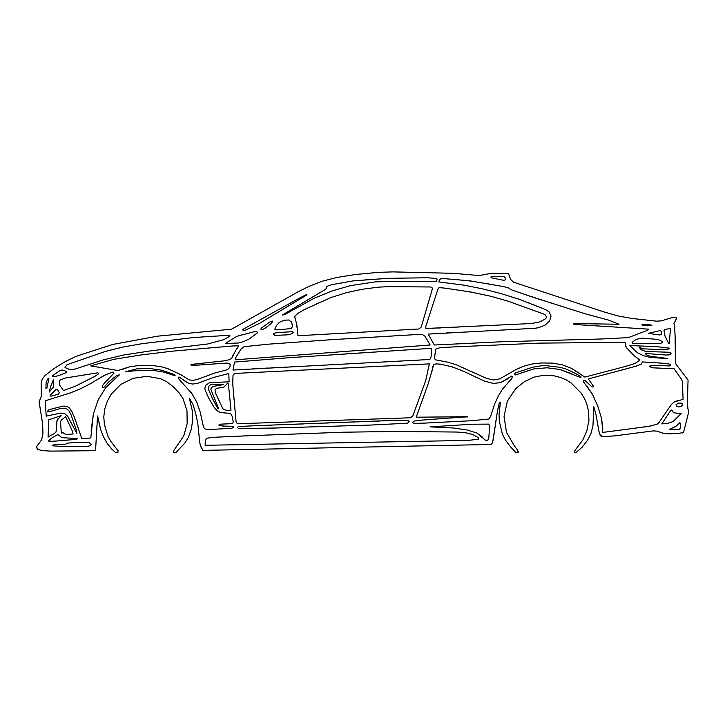<?xml version="1.0" encoding="UTF-8"?>
<svg xmlns="http://www.w3.org/2000/svg" width="725" height="725" viewBox="0 0 725 725"><rect width="100%" height="100%" fill="white"/><g stroke="black" fill="none" stroke-linecap="round" stroke-linejoin="round"><path stroke-width="0.54" stroke-dasharray="3.62 2.72" d="M65.93 444.198L53.55 444.697L52.662 445.195L52.871 445.839L56.197 446.219L83.583 446.464L90.534 445.576L91.123 444.425L90.543 443.374L87.353 442.395L71.077 442.712L66.8 443.202L66.193 443.89M60.238 436.368L58.344 434.683L56.233 435.127L48.747 439.984L48.566 441.308L77.321 439.142L77.802 438.553L77.176 438.263L65.685 438L61.371 437.22M482.324 437.021L485.451 440.193L487.436 440.492L488.713 438.788L489.756 425.657L488.605 424.125L472.165 424.225L430.043 426.862L453.533 428.013L466.891 429.97M63.709 432.843L64.108 433.758L66.754 434.447L70.425 434.474L73.334 433.641L65.594 416.621L61.253 420.228L60.519 421.606L61.326 433.115L63.057 432.553M57.782 418.941L61.127 415.652L48.829 419.766L48.068 437.075L54.629 433.378L56.142 431.593L56.767 429.182L56.677 422.195M672.066 410.54L670.707 410.432L669.257 412.172L661.925 424.125L670.607 422.63L675.174 420.065L681.147 413.576L674.703 412.915M50.052 395.216L50.143 395.95L51.176 396.149L55.689 394.953L58.299 394.155L59.359 392.723L57.384 389.597L56.369 389.252L50.052 395.216M211.917 387.077L215.651 385.772L223.708 384.549L210.739 384.685L208.583 386.398L208.619 389.742L212.081 397.771L217.482 407.967L218.868 408.51L212.352 393.92L210.848 388.917M215.035 389.769L215.243 392.47L222.774 408.683L224.478 409.815L227.278 410.368L231.003 410.268L228.357 383.308L227.65 383.172L223.78 387.177L216.494 388.373L215.035 389.769M184.096 380.67L178.975 376.982L178.214 377.444L179.157 379.429L191.735 393.349M59.323 381.214L59.794 385.319L63.447 390.53L75.192 386.307L95.265 376.121L98.437 373.901L97.92 372.786L65.458 377.997L60.32 379.972L59.323 381.214M52.399 375.876L52.789 376.638L55.182 376.502L59.088 375.487L66.202 372.641L66.773 371.581L62.622 370.04L60.329 370.303L52.399 375.876M125.552 371.735L135.493 370.729L154.38 370.602L163.089 371.934L175.196 375.795L174.363 374.562L161.729 370.185L149.631 368.499L136.871 368.817L125.552 371.735M572.179 373.973L580.544 377.816L580.861 376.665L570.738 370.937L565.681 368.871L559.918 367.303L546.26 365.672L540.533 365.862L532.422 367.267L515.393 372.94L514.632 374.073L515.366 374.952L521.746 372.795M467.172 417.074L422.022 420.083L414.093 421.053L412.652 422.258L413.014 422.965L414.745 423.318L423.944 423.146L471.377 420.727L488.858 419.032L490.589 416.449L494.822 403.626L498.356 395.913L502.597 388.999L511.578 378.767L512.53 376.61L511.687 376.085L507.763 378.794M432.091 371.073L423.989 396.321L416.204 417.201L467.163 416.44M591.944 386.887L584.731 380.235L583.435 380.299L583.371 381.685L586.779 385.881M641.217 364.131L626.844 369.007L588.999 378.74L588.519 379.13L589.044 380.154L593.277 385.999M625.267 345L625.068 342.309L544.838 342.979L444.633 347.32L436.976 348.344L435.263 350.157L434.384 358.585L435.344 359.79L448.005 362.219L455.826 364.584L486.72 378.45L493.716 380L499.851 378.831L516.137 369.478L523.948 366.098L532.023 364.022L541.276 362.971L552.368 363.098M632.1 342.454L632.572 343.215L635.653 343.469L656.732 343.451L660.919 343.197L662.614 342.662L662.768 341.783L658.137 339.463L641.888 338.095L635.852 339.445L632.1 342.454M235.108 358.694L235.67 359.772L430.152 345L425.049 336.291L422.013 334.216L330.373 339.753L269.347 344.103L244.098 346.65L240.8 349.332L235.108 358.694M648.268 333.391L659.868 335.004L661.354 334.216L661.508 332.875L661.137 331.28L660.158 330.6L648.268 333.391M664.444 329.63L663.991 330.7L665.079 336.273L668.504 343.188L669.293 343.242L670.489 328.343L664.444 329.63M642.033 324.546L642.649 325.308L647.434 325.806L651.929 325.298L648.422 324.465L642.033 324.546M261.154 328.198L260.946 329.304L262.124 329.694L265.114 328.244L271.304 323.441L272.926 321.048L270.343 321.664L261.154 328.198M274.748 329.386L280.539 329.585L291.106 328.552L292.583 326.522L291.822 322.924L291.341 321.864L288.632 319.979L284.028 320.26L279.279 322.426L276.252 325.842L274.748 329.386M242.812 329.422L242.73 329.993L244.887 330.437L259.913 323.105L306.956 294.885L305.633 294.939L296.172 299.878L242.812 329.422M295.601 318.909L297.975 335.748L418.896 329.005L420.998 327.328L421.76 325.235L432.472 287.743L430.668 286.982L388.817 286.656L378.223 287.163L361.539 289.366L345.934 292.791L330.908 297.585L315.937 303.884L298.374 313.073L295.075 315.837L295.012 317.786M326.585 288.369L283.366 314.224L282.623 315.375L314.025 298.319L331.978 290.988L350.42 285.623L375.369 281.871L396.611 281.354L436.242 281.699L437.048 279.524L436.513 278.472L427.433 277.766L388.464 278.318L369.27 279.297L353.347 280.856L339.3 283.14L328.271 285.614L326.884 286.366L326.739 287.245M491.342 276.488L490.87 277.095L491.623 277.838L502.996 280.185L504.7 280.258L505.796 278.618L504.401 276.805L502.325 276.497L491.342 276.488M674.214 324.546L674.051 322.833L675.165 320.876M688.261 409.299L687.391 400.907L688.07 380.036L675.401 363.397L674.603 325.752M518.348 451.793L506.512 432.399L504.038 416.657L507.319 401.179L515.856 388.464L524.474 381.622L534.008 377.136L544.067 375.188L554.226 375.849L560.878 377.58L566.406 379.945L571.472 383.28L581.106 393.013L584.404 398.306L586.824 404.224L588.546 411.184L588.936 420.346L586.924 430.36L582.909 439.848L574.789 450.687M492.329 442.984L495.737 420.31L499.38 402.647L500.513 402.737L499.027 414.627L499.317 421.116L502.407 434.212M190.167 401.732L189.388 398.143L192.886 404.197L195.632 413.25L197.789 423.4L200.408 445.667M118.021 450.66L111.034 441.697L108.116 436.686L104.391 424.605L103.784 416.812L104.781 408.909L107.327 401.206L111.333 394.028L120.694 384.495L133.038 378.35L146.867 376.32L160.533 378.677L166.705 381.712L173.293 386.815L179.166 392.896L183.153 398.94L186.996 410.821L187.168 423.672L183.697 436.015L173.782 450.542M39.15 401.949L42.639 424.016L42.956 433.387L41.615 439.839L36.413 446.382M41.144 383.298L41.461 395.986L40.247 398.886M392.624 420.808L238.371 426.536L237.483 427.478L238.498 428.493L252.635 428.448L371.635 425.022L407.396 423.21L409.263 421.823L408.103 420.5L393.095 420.609M676.67 406.507L678.754 406.97L681.056 406.498L682.524 403.925L680.866 402.864L677.549 403.417L675.881 405.275L676.67 406.507M51.693 383.235L49.273 392.017L53.713 386.633L53.632 380.108L53.115 379.837L51.693 383.235M213.984 407.106L208.918 398.46M219.566 424.487L231.683 423.663L232.879 423.028L233.196 421.66L231.52 414.383L228.928 413.06L224.94 412.978M200.218 412.117L203.489 427.052L204.731 428.819L207.368 429.671L212.525 429.753L231.864 428.23L233.613 427.215L233.16 426.291L219.086 425.466M209.724 382.583L229.1 381.83L228.801 373.547L213.531 377.435L197.88 383.253M102.624 385.537L113.961 373.23L113.082 371.97L109.674 372.868L80.248 388.881L70.416 392.877L45.231 400.807L46.219 416.159L60.701 413.069M115.782 378.042L119.262 374.644L117.169 375.296L112.774 378.522L108.56 382.075L103.72 387.639M71.693 411.238L81.88 438.788L90.797 437.936L91.142 430.55M49.019 409.697L62.83 406.118M67.787 416.431L76.805 433.369L76.651 431.031L70.842 414.256L69.283 411.157L67.081 409.108L64.144 408.266L59.976 408.664L47.642 411.755M484.064 380.96L464.073 371.562L448.403 365.772L435.988 363.877L433.659 364.748L432.725 366.66M650.135 365.618L654.82 365.237L669.257 365.962L670.553 365.618L670.852 364.929L670.181 364.24L645.603 361.811L642.341 362.4M677.984 400.472L683.068 399.339L682.941 384.631L681.219 378.849L674.087 368.726L651.331 367.512M602.819 428.629L602.819 432.426L654.367 425.249L657.267 424.098L659.061 422.421L671.404 404.423M592.543 394.418L597.799 406.245L601.605 418.561M639.577 347.139L642.54 348.798L651.222 349.387L667.979 349.151L669.492 348.734L669.51 348.154L655.908 346.577L629.771 345.58L637.511 352.794L643.428 355.685L650.733 357.525L667.662 358.703M640.982 349.532L639.405 347.855M646.002 353.329L666.058 355.032L670.127 354.788L671.096 353.691L670.471 352.758L664.843 351.951L649.763 351.806L643.084 350.782M646.356 354.806L645.205 353.818M667.698 358.485L652.953 356.809L647.67 355.513M579.81 373.411L584.876 377.082L625.376 366.46L635.055 363.47L638.181 361.838L639.686 360.642L639.677 359.6L634.23 355.803L626.228 347.447M207.885 343.958L223.835 339.617L228.574 336.917L229.943 335.802L229.381 335.258L193.539 337.533L142.236 343.65L122.326 347.193L105.207 351.489L66.954 364.738L64.996 367.575L69.238 369.342L74.457 369.243L103.639 359.781L123.622 355.023L150.012 350.954L207.885 343.958M274.784 335.403L289.357 334.751L293.281 332.322L292.266 331.66L277.249 332.657L274.023 333.237L273.416 333.989L274.784 335.403M238.462 342.998L243.836 341.484L249.373 338.82L255.481 334.832L257.339 332.92L256.967 331.778L254.457 331.633L239.268 335.358L234.112 337.705L225.267 343.505L238.462 342.998M485.034 294.912L452.889 289.121L439.359 287.662L438.226 288.251L425.539 328.053L428.964 328.751L531.262 323.531L540.043 321.855L543.487 320.35L545.789 318.628L546.523 316.888L544.847 314.442L508.325 301.274L485.034 294.912M509.784 288.767L503.485 286.583L488.161 283.602L454.33 279.197L441.489 278.391L439.341 279.796L438.852 281.916L464.218 285.197L482.107 288.749L500.676 293.507L530.854 303.376L545.834 309.72M573.584 323.54L618.987 324.256L605.919 319.227L585.873 313.998L511.034 289.692M431.248 339.554L434.302 345.018L500.576 341.801L601.469 338.983L628.267 337.623L646.011 330.908L648.929 329.168L573.538 324.057M538.439 327.736L521.338 329.322L444.833 332.766L428.194 334.089M672.936 317.36L664.299 320.205L656.723 321.193L631.838 318.438L618.552 316.055L603.979 311.931L513.581 282.206L510.554 279.388L508.479 273.434L491.613 273.289L479.134 275.545L453.062 273.307L392.841 271.893L378.223 272.346L355.087 274.558L336.844 277.467L321.827 281.336L308.723 286.475L297.975 291.885L231.538 329.186L157.552 336.164M51.52 370.421L45.05 375.541M41.987 450.578L50.424 451.104L95.546 450.705L97.25 416.612L97.884 416.032L99.117 422.412M100.576 429.363L103.358 436.568L107.137 443.319M111.587 448.92L115.755 452.69M175.677 452.772L184.848 443.075L188.165 437.683M201.206 447.561L202.991 450.397L489.873 444.498M505.434 440.102L515.928 452.645M575.777 452.763L582.193 447.171L587.431 440.419M592.95 425.847L593.829 406.752L595.977 414.51L599.938 435.027M603.109 436.677L614.99 435.834L653.37 430.886L657.058 431.13L665.514 433.695L682.388 432.961M683.593 432.191L688.397 413.921L688.714 410.232M232.843 355.35L238.77 345.897L227.804 346.36M190.956 364.448L224.179 360.842L229.227 359.736L231.728 358.259L232.671 356.057M161.748 366.868L174.381 371.336L189.153 379.855L192.714 380.398L197.372 379.447L214.473 373.121L226.182 370.031L228.574 368.826L229.825 367.149L230.278 364.738L229.417 363.479L226.979 363.044L191.101 365.164M129.376 366.859L139.943 365.364L151.308 365.318M227.342 346.559L172.595 351.145L140.677 354.996L113.907 359.319L90.752 365.898L101.183 367.258L115.565 370.248L117.976 370.529L121.501 369.741M232.961 370.04L253.206 368.527L417.355 360.407L429.272 359.509L430.931 357.887L431.529 348.299L343.831 353.755L234.583 362.074L233.767 366.053M412.77 416.105L425.702 380.625L429.345 363.868L234.791 373.438L233.051 375.188L233.06 392.316L236.078 421.769L237.356 423.772L410.35 417.781L412.77 416.105M45.92 388.482L47.007 387.648L48.938 378.242L47.868 378.776L46.083 382.845L45.92 388.482M678.609 429.635L680.512 428.33L680.249 422.775L676.026 426.246L669.293 429.553L678.609 429.635M477.494 436.948L470.561 433.722L456.949 432.046L396.367 431.447L343.487 432.209L212.923 437.329L205.891 438.806L205.311 439.867L205.139 445.304L468.132 440.41L478.418 439.223L478.672 437.945L477.494 436.948"/><path stroke-width="1.09" d="M52.662 445.195L52.871 445.839L61.861 446.455L83.583 446.464L88.35 446.192L90.534 445.576L91.123 444.425L89.411 442.721L87.353 442.395L76.605 442.377L66.8 443.202L65.93 444.198L55.372 444.38L52.662 445.195M48.24 440.945L52.843 441.335L76.37 439.35L77.802 438.553L63.138 437.746L61.371 437.22L57.964 434.592L52.499 437.456L48.24 440.945M430.043 426.862L453.533 428.013L466.891 429.97L476.669 432.934L485.451 440.193L487.436 440.492L488.713 438.788L489.756 425.657L488.605 424.125L472.165 424.225L430.043 426.862M60.519 421.606L61.326 433.115L63.447 432.589L64.108 433.758L66.754 434.447L73.089 433.994L72.174 430.641L65.594 416.621L61.253 420.228L60.519 421.606M56.731 425.086L57.003 420.346L61.127 415.652L48.829 419.766L48.068 437.075L54.629 433.378L56.142 431.593L56.731 425.086M661.78 423.898L667.471 423.436L673.045 421.569L681.147 413.576L674.703 412.915L673.335 412.407L671.54 410.087L670.707 410.432L661.78 423.898M50.052 395.216L50.143 395.95L51.176 396.149L55.689 394.953L58.299 394.155L59.359 392.723L57.384 389.597L56.369 389.252L50.052 395.216M210.93 389.524L211.183 387.739L213.567 386.389L223.708 384.549L210.739 384.685L208.583 386.398L208.619 389.742L212.081 397.771L217.482 407.967L218.687 408.8L210.93 389.524M215.035 389.769L215.243 392.47L222.774 408.683L224.478 409.815L227.278 410.368L231.003 410.268L228.357 383.308L227.65 383.172L223.78 387.177L216.494 388.373L215.035 389.769M208.918 398.46L205.157 390.168L204.831 388.274L205.655 385.337L209.724 382.583L229.1 381.83L228.801 373.547L213.531 377.435L197.88 383.253L192.796 384.069L188.536 383.226L178.975 376.982L178.214 377.381L179.157 379.429L191.735 393.349L196.593 401.713L200.218 412.117L203.489 427.052L204.731 428.819L207.368 429.671L231.864 428.23L233.613 427.215L233.16 426.291L222.756 426.083L218.868 425.14L221.497 424.107L231.683 423.663L232.879 423.028L233.196 421.66L232.145 416.268L230.595 413.458L220.21 412.434L217.02 410.767L213.984 407.106L208.918 398.46L205.157 390.168L204.831 388.274L205.655 385.337L209.724 382.583M59.323 381.214L59.794 385.319L63.447 390.53L75.192 386.307L95.265 376.121L98.437 373.901L97.92 372.786L65.458 377.997L60.32 379.972L59.323 381.214M102.334 387.087L102.624 385.537L104.572 382.863L113.961 373.23L113.082 371.97L104.844 375.07L89.492 384.223L80.248 388.881L70.416 392.877L45.231 400.807L46.219 416.159L60.701 413.069L64.67 413.603L67.787 416.431L76.805 433.369L76.651 431.031L70.842 414.256L69.283 411.157L67.081 409.108L64.144 408.266L59.976 408.664L50.886 411.311L47.352 411.438L49.019 409.697L62.83 406.118L66.655 406.245L69.292 407.831L71.693 411.238L74.385 417.219L81.88 438.788L90.797 437.936L93.335 414.093L98.274 399.638L105.823 387.54L119.38 374.888L117.169 375.296L112.774 378.522L108.56 382.075L103.72 387.639L102.334 387.087L103.72 387.639M52.399 375.876L52.789 376.638L55.182 376.502L59.088 375.487L66.202 372.641L66.773 371.581L62.622 370.04L60.329 370.303L52.399 375.876M125.552 371.735L135.493 370.729L154.38 370.602L163.089 371.934L175.196 375.795L174.363 374.562L161.729 370.185L149.631 368.499L136.871 368.817L125.552 371.735M515.393 372.94L514.632 374.073L515.366 374.952L533.908 368.889L547.067 367.783L560.162 369.505L580.97 377.725L580.861 376.665L576.139 373.774L565.681 368.871L559.918 367.303L546.26 365.672L540.533 365.862L532.422 367.267L515.393 372.94M412.652 422.258L413.014 422.965L414.745 423.318L423.944 423.146L471.377 420.727L488.858 419.032L490.589 416.449L494.822 403.626L498.356 395.913L502.597 388.999L511.578 378.767L512.53 376.61L511.687 376.085L500.531 382.655L493.281 383.425L484.064 380.96L464.073 371.562L452.491 366.95L440.438 364.149L435.988 363.877L433.659 364.748L428.285 383.452L416.204 417.201L467.462 416.748L422.022 420.083L414.093 421.053L412.652 422.258M651.331 367.512L649.79 366.506L650.135 365.618L654.82 365.237L669.257 365.962L670.553 365.618L670.852 364.929L670.181 364.24L665.731 363.406L642.685 361.938L641.217 364.131L635.725 366.297L588.999 378.74L588.546 379.229L593.277 385.999L593.086 386.969L591.944 386.887L584.731 380.235L583.435 380.299L583.371 381.685L592.543 394.418L597.799 406.245L601.605 418.561L602.819 432.426L649.174 426.318L657.267 424.098L659.061 422.421L671.404 404.423L674.386 401.904L683.068 399.339L682.415 381.54L681.219 378.849L674.087 368.726L653.316 367.856L649.79 366.506L650.135 365.618M639.405 347.855L639.577 347.139L642.54 348.798L657.086 349.459L667.979 349.151L669.492 348.734L669.51 348.154L655.908 346.577L629.771 345.58L637.511 352.794L643.428 355.685L650.733 357.525L667.698 358.485L650.08 356.211L646.356 354.806L645.268 353.456L666.058 355.032L670.127 354.788L671.096 353.691L670.471 352.758L668.532 352.232L645.703 351.48L640.982 349.532L639.305 347.483M645.205 353.818L646.002 353.329M434.456 358.232L435.344 359.79L448.005 362.219L455.826 364.584L486.72 378.45L493.716 380L499.851 378.831L516.137 369.478L523.948 366.098L532.023 364.022L541.276 362.971L552.368 363.098L562.183 364.802L571.173 368.2L584.876 377.082L625.376 366.46L635.055 363.47L639.948 360.098L634.23 355.803L626.228 347.447L625.068 342.309L539.337 343.124L444.633 347.32L439.613 347.819L435.807 349.015L434.456 358.232M632.1 342.454L632.572 343.215L635.653 343.469L656.732 343.451L660.919 343.197L662.614 342.662L662.768 341.783L658.137 339.463L641.888 338.095L635.852 339.445L632.1 342.454M235.108 358.694L235.67 359.772L430.152 345L425.049 336.291L422.013 334.216L330.373 339.753L269.347 344.103L244.098 346.65L240.8 349.332L235.108 358.694M648.268 333.391L659.868 335.004L661.354 334.216L661.508 332.875L661.137 331.28L660.158 330.6L648.268 333.391M664.444 329.63L663.991 330.7L665.079 336.273L668.504 343.188L669.293 343.242L670.489 328.343L664.444 329.63M642.033 324.546L642.649 325.308L647.434 325.806L651.929 325.298L648.422 324.465L642.033 324.546M261.154 328.198L260.946 329.304L262.124 329.694L265.114 328.244L271.304 323.441L272.926 321.048L270.343 321.664L261.154 328.198M274.748 329.386L280.539 329.585L291.106 328.552L292.583 326.522L291.822 322.924L291.341 321.864L288.632 319.979L284.028 320.26L279.279 322.426L276.252 325.842L274.748 329.386M242.812 329.422L242.73 329.993L244.887 330.437L259.913 323.105L306.956 294.885L305.633 294.939L296.172 299.878L242.812 329.422M295.075 315.837L294.676 316.852L296.797 324.374L297.975 335.748L418.896 329.005L420.998 327.328L421.76 325.235L432.589 288.188L430.668 286.982L388.817 286.656L378.223 287.163L361.539 289.366L345.934 292.791L330.908 297.585L304.799 309.33L298.374 313.073L295.075 315.837M573.538 324.057L573.584 323.54L618.987 324.256L608.846 320.178L585.873 313.998L533.346 297.377L511.034 289.692L508.397 287.852L503.485 286.583L469.927 280.847L441.489 278.391L439.341 279.796L438.852 281.916L464.218 285.197L482.107 288.749L500.676 293.507L519.553 299.389L545.834 309.72L549.178 311.995L551.063 316.091L549.668 320.858L545.064 325.153L538.439 327.736L535.113 328.262L428.194 334.089L434.302 345.018L500.576 341.801L601.469 338.983L628.267 337.623L646.011 330.908L648.929 329.168L579.23 324.782L573.538 324.057L573.584 323.54M282.406 314.958L284.644 314.623L314.025 298.319L331.978 290.988L350.42 285.623L375.369 281.871L396.611 281.354L436.242 281.699L437.048 279.524L436.513 278.472L427.433 277.766L388.464 278.318L353.347 280.856L331.515 284.744L326.884 286.366L326.585 288.369L324.392 290.054L282.406 314.958M491.342 276.488L490.87 277.095L491.623 277.838L502.996 280.185L504.7 280.258L505.796 278.618L504.401 276.805L502.325 276.497L491.342 276.488M673.951 323.567L676.679 318.411L675.999 317.188L672.936 317.36L661.436 320.84L656.723 321.193L631.838 318.438L618.552 316.055L603.979 311.931L513.581 282.206L510.554 279.388L508.479 273.434L491.613 273.289L479.134 275.545L453.062 273.307L392.841 271.893L378.223 272.346L355.087 274.558L336.844 277.467L321.827 281.336L308.723 286.475L297.975 291.885L231.538 329.186L157.552 336.164L112.774 344.457L78.082 355.64C68.621 359.473 59.767 364.403 51.52 370.421L45.05 375.541L42.213 379.139L41.144 383.298L41.461 395.986L39.15 402.058L42.639 424.016L42.956 433.387L41.615 439.839L36.25 447.144L37.682 449.364L41.987 450.578L50.424 451.104L95.546 450.705L97.558 415.951L100.576 429.363L103.358 436.568L107.137 443.319L111.587 448.92L115.755 452.69L117.912 452.781L118.021 450.66L111.034 441.697L108.116 436.686L104.391 424.605L103.784 416.812L104.781 408.909L107.327 401.206L111.333 394.028L120.694 384.495L133.038 378.35L146.867 376.32L160.533 378.677L166.705 381.712L173.293 386.815L179.166 392.896L183.153 398.94L186.996 410.821L187.168 423.672L183.697 436.015L173.782 450.542L173.701 452.69L175.677 452.772L184.848 443.075L188.165 437.683L191.273 429.336L192.669 420.201L192.306 410.821L189.388 398.143L192.886 404.197L195.632 413.25L197.789 423.4L199.728 442.313L200.408 445.667L202.991 450.397L489.873 444.498L491.414 444.081L492.329 442.984L493.1 440.184L497.477 410.957L499.38 402.647L500.377 402.366L499.027 414.627L499.317 421.116L502.407 434.212L505.434 440.102L510.581 446.872L515.928 452.645L518.112 452.645L517.759 450.343L514.388 445.866L506.512 432.399L504.038 416.657L507.319 401.179L515.856 388.464L524.474 381.622L534.008 377.136L544.067 375.188L554.226 375.849L560.878 377.58L566.406 379.945L571.472 383.28L581.106 393.013L584.404 398.306L586.824 404.224L588.546 411.184L588.936 420.346L586.924 430.36L582.909 439.848L574.789 450.687L574.853 452.572L575.777 452.763L582.193 447.171L587.431 440.419L590.938 433.523L592.95 425.847L593.829 406.752L595.977 414.51L599.176 432.598L600.626 435.888L603.109 436.677L614.99 435.834L653.37 430.886L657.058 431.13L662.795 433.151L668.849 433.903L679.832 433.278L683.593 432.191L688.75 411.764L687.735 408.184L687.391 400.907L688.07 380.036L675.401 363.397L675.174 337.487L674.603 325.752L673.951 323.567M574.789 450.687L574.853 452.572L575.777 452.763M173.393 451.929L173.701 452.69L175.677 452.772M470.761 292.012L445.032 288.142L439.359 287.662L438.226 288.251L425.792 326.404L425.874 328.488L531.262 323.531L540.043 321.855L545.789 318.628L546.523 316.888L544.847 314.442L508.325 301.274L490.608 296.226L470.761 292.012M249.373 338.82L257.339 332.92L256.967 331.778L254.457 331.633L236.83 336.337L225.267 343.505L238.462 342.998L243.836 341.484L249.373 338.82M289.357 334.751L292.538 333.219L293.281 332.322L292.266 331.66L277.249 332.657L274.023 333.237L273.416 333.989L274.784 335.403L289.357 334.751M223.835 339.617L228.574 336.917L229.943 335.802L229.381 335.258L193.539 337.533L142.236 343.65L122.326 347.193L105.207 351.489L66.954 364.738L64.996 367.575L69.238 369.342L74.457 369.243L103.639 359.781L123.622 355.023L150.012 350.954L207.885 343.958L223.835 339.617M235.734 350.374L238.77 345.897L233.532 345.897L172.595 351.145L140.677 354.996L113.907 359.319L90.752 365.898L117.976 370.529L129.376 366.859L139.943 365.364L151.308 365.318L161.748 366.868L167.919 368.699L180.462 374.472L189.153 379.855L192.714 380.398L197.372 379.447L214.473 373.121L226.182 370.031L228.574 368.826L229.825 367.149L230.278 364.738L229.417 363.479L226.979 363.044L196.865 365.192L191.101 365.164L190.956 364.448L224.179 360.842L229.227 359.736L231.728 358.259L235.734 350.374M431.438 354.616L431.529 348.299L288.024 357.788L234.583 362.074L232.961 370.04L429.272 359.509L430.577 358.73L431.438 354.616M425.702 380.625L429.345 363.868L234.791 373.438L233.051 375.188L232.689 383.525L236.078 421.769L237.356 423.772L410.35 417.781L412.77 416.105L425.702 380.625M47.007 387.648L48.938 378.242L47.868 378.776L46.083 382.845L45.92 388.482L47.007 387.648M50.542 386.833L49.273 392.017L53.713 386.633L53.405 379.746L50.542 386.833M681.056 406.498L682.288 405.23L682.071 403.154L678.582 403.118L676.09 404.586L676.67 406.507L678.754 406.97L681.056 406.498M407.396 423.21L409.263 421.823L408.103 420.5L398.587 420.201L253.369 425.774L238.371 426.536L237.483 427.478L238.498 428.493L274.204 428.049L371.635 425.022L407.396 423.21M680.512 428.33L680.621 423.445L679.642 422.838L676.026 426.246L669.293 429.553L678.609 429.635L680.512 428.33M473.044 434.647L465.396 432.635L456.949 432.046L396.367 431.447L343.487 432.209L245.938 435.852L212.923 437.329L207.087 438.163L205.311 439.867L205.139 445.304L468.132 440.41L478.418 439.223L478.672 437.945L473.044 434.647M61.371 437.22L60.238 436.368M466.891 429.97L476.669 432.934L482.324 437.021M393.095 420.609L392.624 420.808M56.677 422.195L57.782 418.941M210.848 388.917L211.917 387.077M224.94 412.978L220.21 412.434L217.02 410.767L213.984 407.106M218.914 424.959L219.566 424.487M191.735 393.349L196.593 401.713L200.218 412.117M197.88 383.253L192.796 384.069L188.536 383.226L184.096 380.67M102.307 386.724L102.624 385.537M91.142 430.55L93.335 414.093L98.274 399.638L105.823 387.54L115.782 378.042M62.83 406.118L66.655 406.245L69.292 407.831L71.693 411.238M47.37 411.338L49.019 409.697M60.701 413.069L64.67 413.603L67.787 416.431M507.763 378.794L500.531 382.655L493.281 383.425L484.064 380.96M467.163 416.44L467.172 417.074M432.725 366.66L432.091 371.073M671.404 404.423L674.386 401.904L677.984 400.472M601.605 418.561L602.819 428.629M586.779 385.881L592.543 394.418M593.277 385.999L593.086 386.969L591.944 386.887M642.341 362.4L641.217 364.131M643.084 350.782L640.982 349.532M647.67 355.513L646.356 354.806M552.368 363.098L562.183 364.802L571.173 368.2L579.81 373.411M626.228 347.447L625.267 345M511.034 289.692L509.784 288.767M428.194 334.089L431.248 339.554M545.834 309.72L549.178 311.995L551.063 316.091L549.668 320.858L545.064 325.153L538.439 327.736M157.552 336.164L112.774 344.457L78.082 355.64C68.621 359.473 59.767 364.403 51.52 370.421M45.05 375.541L42.213 379.139L41.144 383.298M40.247 398.886L39.15 401.949M36.413 446.382L37.682 449.364L41.987 450.578M99.117 422.412L100.576 429.363M107.137 443.319L111.587 448.92M115.755 452.69L117.912 452.781L118.021 450.66M173.782 450.542L173.402 451.811M188.165 437.683L191.273 429.336L192.669 420.201L192.306 410.821L190.167 401.732M200.408 445.667L201.206 447.561M489.873 444.498L491.414 444.081L492.329 442.984M502.407 434.212L505.434 440.102M515.928 452.645L518.112 452.645L518.348 451.793M587.431 440.419L590.938 433.523L592.95 425.847M599.938 435.027L603.109 436.677M682.388 432.961L683.593 432.191M688.714 410.232L688.261 409.299M674.603 325.752L674.214 324.546M675.165 320.876L676.679 318.411L675.999 317.188L672.936 317.36M326.739 287.245L326.585 288.369M295.012 317.786L295.601 318.909M232.671 356.057L232.843 355.35M191.101 365.164L190.956 364.448M151.308 365.318L161.748 366.868M121.501 369.741L129.376 366.859M227.804 346.36L227.342 346.559M233.767 366.053L232.961 370.04M521.746 372.795L533.908 368.889L547.067 367.783L560.162 369.505L572.179 373.973M674.703 412.915L673.335 412.407L672.066 410.54M63.057 432.553L63.709 432.843"/></g></svg>

